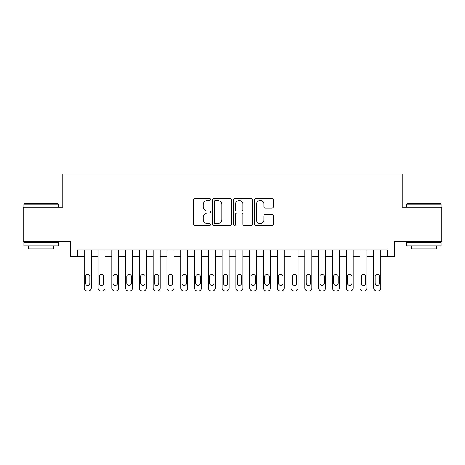 <?xml version="1.0" encoding="UTF-8"?>
<svg xmlns="http://www.w3.org/2000/svg" width="465" height="465" viewBox="0 0 465 465"><rect width="100%" height="100%" fill="white"/><g stroke="black" fill="none" stroke-linecap="round" stroke-linejoin="round"><path stroke-width="0.7" d="M210.436 199.439A0.947 0.947 0 0 0 209.488 198.491L195.108 198.491A1.354 1.354 0 0 0 193.754 199.84L193.754 224.206A1.354 1.354 0 0 0 195.108 225.56L209.488 225.56A0.947 0.947 0 0 0 210.436 224.612A0.947 0.947 0 0 0 209.488 223.665L207.628 223.665A4.33 4.33 0 0 1 203.298 219.335L203.298 217.3A4.33 4.33 0 0 1 207.628 212.97L209.488 212.97A0.947 0.947 0 0 0 210.436 212.023A0.947 0.947 0 0 0 209.488 211.075L207.628 211.075A4.33 4.33 0 0 1 203.298 206.745L203.298 204.716A4.33 4.33 0 0 1 207.628 200.386L209.488 200.386A0.947 0.947 0 0 0 210.436 199.439M272.054 208.029A1.354 1.354 0 0 0 273.408 206.675L273.408 199.84A1.354 1.354 0 0 0 272.054 198.491L256.087 198.491A1.354 1.354 0 0 0 254.733 199.84L254.733 224.206A1.354 1.354 0 0 0 256.087 225.56L272.054 225.56A1.354 1.354 0 0 0 273.408 224.206L273.408 215.946A1.354 1.354 0 0 0 272.054 214.597L265.219 214.597A1.354 1.354 0 0 0 263.87 215.946L263.87 220.044A3.621 3.621 0 0 1 260.249 223.665A3.621 3.621 0 0 1 256.628 220.044L256.628 204.001A3.621 3.621 0 0 1 260.249 200.386A3.621 3.621 0 0 1 263.87 204.001L263.87 206.675A1.354 1.354 0 0 0 265.219 208.029L272.054 208.029M387.63 256.837L394.523 256.837L394.523 241.672L441.75 241.672L441.75 207.198L402.109 207.198L402.109 174.102L62.891 174.102L62.891 207.198L23.25 207.198L23.25 241.672L70.477 241.672L70.477 256.837L84.27 256.837L84.27 288.137A2.755 2.755 0 0 0 87.025 290.898L88.402 290.898A2.755 2.755 0 0 0 91.163 288.137L91.163 256.837L98.057 256.837L98.057 288.137A2.755 2.755 0 0 0 100.812 290.898L102.195 290.898A2.755 2.755 0 0 0 104.951 288.137L104.951 256.837L111.844 256.837L111.844 288.137A2.755 2.755 0 0 0 114.605 290.898L115.983 290.898A2.755 2.755 0 0 0 118.738 288.137L118.738 256.837L125.631 256.837L125.631 288.137A2.755 2.755 0 0 0 128.392 290.898L129.77 290.898A2.755 2.755 0 0 0 132.531 288.137L132.531 256.837L139.424 256.837L139.424 288.137A2.755 2.755 0 0 0 142.18 290.898L143.563 290.898A2.755 2.755 0 0 0 146.318 288.137L146.318 256.837L153.212 256.837L153.212 288.137A2.755 2.755 0 0 0 155.973 290.898L157.35 290.898A2.755 2.755 0 0 0 160.105 288.137L160.105 256.837L166.999 256.837L166.999 288.137A2.755 2.755 0 0 0 169.76 290.898L171.137 290.898A2.755 2.755 0 0 0 173.898 288.137L173.898 256.837L180.792 256.837L180.792 288.137A2.755 2.755 0 0 0 183.547 290.898L184.925 290.898A2.755 2.755 0 0 0 187.686 288.137L187.686 256.837L194.579 256.837L194.579 288.137A2.755 2.755 0 0 0 197.34 290.898L198.718 290.898A2.755 2.755 0 0 0 201.473 288.137L201.473 256.837L208.367 256.837L208.367 288.137A2.755 2.755 0 0 0 211.127 290.898L212.505 290.898A2.755 2.755 0 0 0 215.266 288.137L215.266 256.837L222.16 256.837L222.16 288.137A2.755 2.755 0 0 0 224.915 290.898L226.292 290.898A2.755 2.755 0 0 0 229.053 288.137L229.053 256.837L235.947 256.837L235.947 288.137A2.755 2.755 0 0 0 238.708 290.898L240.085 290.898A2.755 2.755 0 0 0 242.84 288.137L242.84 256.837L249.734 256.837L249.734 288.137A2.755 2.755 0 0 0 252.495 290.898L253.873 290.898A2.755 2.755 0 0 0 256.634 288.137L256.634 256.837L263.527 256.837L263.527 288.137A2.755 2.755 0 0 0 266.282 290.898L267.66 290.898A2.755 2.755 0 0 0 270.421 288.137L270.421 256.837L277.314 256.837L277.314 288.137A2.755 2.755 0 0 0 280.075 290.898L281.453 290.898A2.755 2.755 0 0 0 284.208 288.137L284.208 256.837L291.102 256.837L291.102 288.137A2.755 2.755 0 0 0 293.863 290.898L295.24 290.898A2.755 2.755 0 0 0 298.001 288.137L298.001 256.837L304.895 256.837L304.895 288.137A2.755 2.755 0 0 0 307.65 290.898L309.027 290.898A2.755 2.755 0 0 0 311.788 288.137L311.788 256.837L318.682 256.837L318.682 288.137A2.755 2.755 0 0 0 321.437 290.898L322.82 290.898A2.755 2.755 0 0 0 325.576 288.137L325.576 256.837L332.469 256.837L332.469 288.137A2.755 2.755 0 0 0 335.23 290.898L336.608 290.898A2.755 2.755 0 0 0 339.369 288.137L339.369 256.837L346.262 256.837L346.262 288.137A2.755 2.755 0 0 0 349.017 290.898L350.395 290.898A2.755 2.755 0 0 0 353.156 288.137L353.156 256.837L360.05 256.837L360.05 288.137A2.755 2.755 0 0 0 362.805 290.898L364.188 290.898A2.755 2.755 0 0 0 366.943 288.137L366.943 256.837L373.837 256.837L373.837 288.137A2.755 2.755 0 0 0 376.598 290.898L377.975 290.898A2.755 2.755 0 0 0 380.73 288.137L380.73 256.837L387.63 256.837L387.63 249.943L77.37 249.943L77.37 256.837M231.314 199.84A1.354 1.354 0 0 0 229.96 198.491L213.993 198.491A1.354 1.354 0 0 0 212.639 199.84L212.639 224.206A1.354 1.354 0 0 0 213.993 225.56L229.96 225.56A1.354 1.354 0 0 0 231.314 224.206L231.314 199.84M235.04 198.491L251.007 198.491A1.354 1.354 0 0 1 252.361 199.84L252.361 224.206A1.354 1.354 0 0 1 251.007 225.56L244.172 225.56A1.354 1.354 0 0 1 242.823 224.206L242.823 214.324A1.354 1.354 0 0 0 241.469 212.97L236.935 212.97A1.354 1.354 0 0 0 235.581 214.324L235.581 224.612A0.947 0.947 0 0 1 234.633 225.56A0.947 0.947 0 0 1 233.686 224.612L233.686 199.84A1.354 1.354 0 0 1 235.04 198.491M215.481 200.386A0.947 0.947 0 0 0 214.534 201.333L214.534 222.718A0.947 0.947 0 0 0 215.481 223.665L217.44 223.665A4.33 4.33 0 0 0 221.776 219.335L221.776 204.716A4.33 4.33 0 0 0 217.44 200.386L215.481 200.386M242.823 204.071A3.621 3.621 0 0 0 239.202 200.45A3.621 3.621 0 0 0 235.581 204.071L235.581 209.721A1.354 1.354 0 0 0 236.935 211.075L241.469 211.075A1.354 1.354 0 0 0 242.823 209.721L242.823 204.071M91.163 249.943L91.163 288.137M84.27 249.943L84.27 288.137M89.919 283.173A2.209 2.209 0 0 1 87.716 285.382A2.209 2.209 0 0 1 85.508 283.173L85.508 276.559A2.209 2.209 0 0 1 87.716 274.35A2.209 2.209 0 0 1 89.919 276.559L89.919 283.173M87.025 290.898L88.402 290.898M24.354 203.751L57.997 203.751L58.41 204.164L23.942 204.164L24.354 203.751M41.176 245.805L23.942 245.805L23.942 242.358L58.41 242.358L58.41 245.805L41.176 245.805M53.585 245.805L53.585 248.978L28.766 248.978L28.766 245.805M407.003 203.751L440.646 203.751L441.058 204.164L406.59 204.164L407.003 203.751M423.824 245.805L406.59 245.805L406.59 242.358L441.058 242.358L441.058 245.805L423.824 245.805M436.234 245.805L436.234 248.978L411.415 248.978L411.415 245.805M104.951 249.943L104.951 288.137M98.057 249.943L98.057 288.137M103.712 283.173A2.209 2.209 0 0 1 101.504 285.382A2.209 2.209 0 0 1 99.295 283.173L99.295 276.559A2.209 2.209 0 0 1 101.504 274.35A2.209 2.209 0 0 1 103.712 276.559L103.712 283.173M100.812 290.898L102.195 290.898M118.738 249.943L118.738 288.137M111.844 249.943L111.844 288.137M117.5 283.173A2.209 2.209 0 0 1 115.291 285.382A2.209 2.209 0 0 1 113.088 283.173L113.088 276.559A2.209 2.209 0 0 1 115.291 274.35A2.209 2.209 0 0 1 117.5 276.559L117.5 283.173M114.605 290.898L115.983 290.898M132.531 249.943L132.531 288.137M125.631 249.943L125.631 288.137M131.287 283.173A2.209 2.209 0 0 1 129.084 285.382A2.209 2.209 0 0 1 126.875 283.173L126.875 276.559A2.209 2.209 0 0 1 129.084 274.35A2.209 2.209 0 0 1 131.287 276.559L131.287 283.173M128.392 290.898L129.77 290.898M146.318 249.943L146.318 288.137M139.424 249.943L139.424 288.137M145.074 283.173A2.209 2.209 0 0 1 142.871 285.382A2.209 2.209 0 0 1 140.663 283.173L140.663 276.559A2.209 2.209 0 0 1 142.871 274.35A2.209 2.209 0 0 1 145.074 276.559L145.074 283.173M142.18 290.898L143.563 290.898M160.105 249.943L160.105 288.137M153.212 249.943L153.212 288.137M158.867 283.173A2.209 2.209 0 0 1 156.659 285.382A2.209 2.209 0 0 1 154.456 283.173L154.456 276.559A2.209 2.209 0 0 1 156.659 274.35A2.209 2.209 0 0 1 158.867 276.559L158.867 283.173M155.973 290.898L157.35 290.898M173.898 249.943L173.898 288.137M166.999 249.943L166.999 288.137M172.655 283.173A2.209 2.209 0 0 1 170.452 285.382A2.209 2.209 0 0 1 168.243 283.173L168.243 276.559A2.209 2.209 0 0 1 170.452 274.35A2.209 2.209 0 0 1 172.655 276.559L172.655 283.173M169.76 290.898L171.137 290.898M187.686 249.943L187.686 288.137M180.792 249.943L180.792 288.137M186.442 283.173A2.209 2.209 0 0 1 184.239 285.382A2.209 2.209 0 0 1 182.03 283.173L182.03 276.559A2.209 2.209 0 0 1 184.239 274.35A2.209 2.209 0 0 1 186.442 276.559L186.442 283.173M183.547 290.898L184.925 290.898M201.473 249.943L201.473 288.137M194.579 249.943L194.579 288.137M200.235 283.173A2.209 2.209 0 0 1 198.026 285.382A2.209 2.209 0 0 1 195.823 283.173L195.823 276.559A2.209 2.209 0 0 1 198.026 274.35A2.209 2.209 0 0 1 200.235 276.559L200.235 283.173M197.34 290.898L198.718 290.898M215.266 249.943L215.266 288.137M208.367 249.943L208.367 288.137M214.022 283.173A2.209 2.209 0 0 1 211.819 285.382A2.209 2.209 0 0 1 209.61 283.173L209.61 276.559A2.209 2.209 0 0 1 211.819 274.35A2.209 2.209 0 0 1 214.022 276.559L214.022 283.173M211.127 290.898L212.505 290.898M229.053 249.943L229.053 288.137M222.16 249.943L222.16 288.137M227.809 283.173A2.209 2.209 0 0 1 225.606 285.382A2.209 2.209 0 0 1 223.398 283.173L223.398 276.559A2.209 2.209 0 0 1 225.606 274.35A2.209 2.209 0 0 1 227.809 276.559L227.809 283.173M224.915 290.898L226.292 290.898M242.84 249.943L242.84 288.137M235.947 249.943L235.947 288.137M241.602 283.173A2.209 2.209 0 0 1 239.394 285.382A2.209 2.209 0 0 1 237.191 283.173L237.191 276.559A2.209 2.209 0 0 1 239.394 274.35A2.209 2.209 0 0 1 241.602 276.559L241.602 283.173M238.708 290.898L240.085 290.898M256.634 249.943L256.634 288.137M249.734 249.943L249.734 288.137M255.39 283.173A2.209 2.209 0 0 1 253.181 285.382A2.209 2.209 0 0 1 250.978 283.173L250.978 276.559A2.209 2.209 0 0 1 253.181 274.35A2.209 2.209 0 0 1 255.39 276.559L255.39 283.173M252.495 290.898L253.873 290.898M270.421 249.943L270.421 288.137M263.527 249.943L263.527 288.137M269.177 283.173A2.209 2.209 0 0 1 266.974 285.382A2.209 2.209 0 0 1 264.765 283.173L264.765 276.559A2.209 2.209 0 0 1 266.974 274.35A2.209 2.209 0 0 1 269.177 276.559L269.177 283.173M266.282 290.898L267.66 290.898M284.208 249.943L284.208 288.137M277.314 249.943L277.314 288.137M282.97 283.173A2.209 2.209 0 0 1 280.761 285.382A2.209 2.209 0 0 1 278.558 283.173L278.558 276.559A2.209 2.209 0 0 1 280.761 274.35A2.209 2.209 0 0 1 282.97 276.559L282.97 283.173M280.075 290.898L281.453 290.898M298.001 249.943L298.001 288.137M291.102 249.943L291.102 288.137M296.757 283.173A2.209 2.209 0 0 1 294.548 285.382A2.209 2.209 0 0 1 292.346 283.173L292.346 276.559A2.209 2.209 0 0 1 294.548 274.35A2.209 2.209 0 0 1 296.757 276.559L296.757 283.173M293.863 290.898L295.24 290.898M311.788 249.943L311.788 288.137M304.895 249.943L304.895 288.137M310.544 283.173A2.209 2.209 0 0 1 308.342 285.382A2.209 2.209 0 0 1 306.133 283.173L306.133 276.559A2.209 2.209 0 0 1 308.342 274.35A2.209 2.209 0 0 1 310.544 276.559L310.544 283.173M307.65 290.898L309.027 290.898M325.576 249.943L325.576 288.137M318.682 249.943L318.682 288.137M324.338 283.173A2.209 2.209 0 0 1 322.129 285.382A2.209 2.209 0 0 1 319.926 283.173L319.926 276.559A2.209 2.209 0 0 1 322.129 274.35A2.209 2.209 0 0 1 324.338 276.559L324.338 283.173M321.437 290.898L322.82 290.898M339.369 249.943L339.369 288.137M332.469 249.943L332.469 288.137M338.125 283.173A2.209 2.209 0 0 1 335.916 285.382A2.209 2.209 0 0 1 333.713 283.173L333.713 276.559A2.209 2.209 0 0 1 335.916 274.35A2.209 2.209 0 0 1 338.125 276.559L338.125 283.173M335.23 290.898L336.608 290.898M353.156 249.943L353.156 288.137M346.262 249.943L346.262 288.137M351.912 283.173A2.209 2.209 0 0 1 349.709 285.382A2.209 2.209 0 0 1 347.5 283.173L347.5 276.559A2.209 2.209 0 0 1 349.709 274.35A2.209 2.209 0 0 1 351.912 276.559L351.912 283.173M349.017 290.898L350.395 290.898M366.943 249.943L366.943 288.137M360.05 249.943L360.05 288.137M365.705 283.173A2.209 2.209 0 0 1 363.496 285.382A2.209 2.209 0 0 1 361.288 283.173L361.288 276.559A2.209 2.209 0 0 1 363.496 274.35A2.209 2.209 0 0 1 365.705 276.559L365.705 283.173M362.805 290.898L364.188 290.898M380.73 249.943L380.73 288.137M373.837 249.943L373.837 288.137M379.492 283.173A2.209 2.209 0 0 1 377.284 285.382A2.209 2.209 0 0 1 375.081 283.173L375.081 276.559A2.209 2.209 0 0 1 377.284 274.35A2.209 2.209 0 0 1 379.492 276.559L379.492 283.173M376.598 290.898L377.975 290.898M23.942 207.198L23.942 204.164M31.8 242.358L31.8 241.672M50.551 242.358L50.551 241.672M58.41 207.198L58.41 204.164M406.59 207.198L406.59 204.164M414.449 242.358L414.449 241.672M433.2 242.358L433.2 241.672M441.058 207.198L441.058 204.164"/></g></svg>
